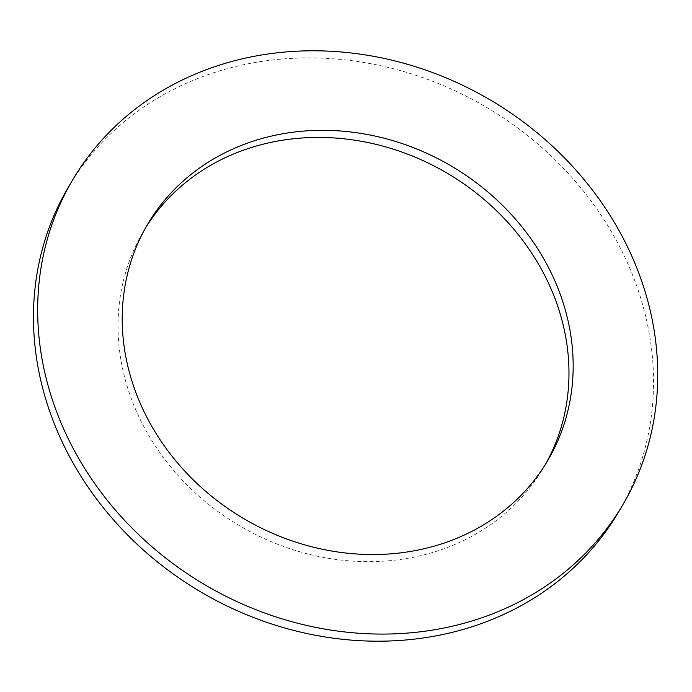 <?xml version="1.0" encoding="UTF-8"?>
<svg xmlns="http://www.w3.org/2000/svg" width="692" height="692" viewBox="0 0 692 692"><rect width="100%" height="100%" fill="white"/><g stroke="black" fill="none" stroke-linecap="round" stroke-linejoin="round"><path stroke-width="0.52" stroke-dasharray="3.46 2.59" d="M145.545 227.893A232.339 204.572 30.6 0 0 143.408 231.431A232.339 204.572 30.6 0 0 239.493 525.704A232.339 204.572 30.6 0 0 543.566 467.654A232.339 204.572 30.6 0 0 545.625 464.072M68.378 187.143A319.462 281.281 -149.4 0 1 357.894 61.536A319.462 281.281 -149.4 0 1 630.68 270.33A319.462 281.281 -149.4 0 1 618.596 511.942M543.566 467.654L547.761 460.535M143.408 231.431L147.604 224.312"/><path stroke-width="1.04" d="M556.558 284.819A232.339 204.572 -149.4 0 1 547.761 460.535A232.339 204.572 -149.4 0 1 243.696 518.593A232.339 204.572 -149.4 0 1 147.604 224.312A232.339 204.572 -149.4 0 1 358.162 132.968A232.339 204.572 -149.4 0 1 556.558 284.819M545.625 464.072A232.339 204.572 30.6 0 0 552.354 291.929A232.339 204.572 30.6 0 0 356.242 140.424A232.339 204.572 30.6 0 0 145.545 227.893M634.884 263.219A319.462 281.281 30.6 0 0 362.098 54.417A319.462 281.281 30.6 0 0 72.582 180.024A319.462 281.281 30.6 0 0 204.694 584.654A319.462 281.281 30.6 0 0 622.791 504.823A319.462 281.281 30.6 0 0 634.884 263.219M622.791 504.823L618.596 511.942A319.462 281.281 -149.4 0 1 200.498 591.764A319.462 281.281 -149.4 0 1 68.378 187.143L72.582 180.024"/></g></svg>
